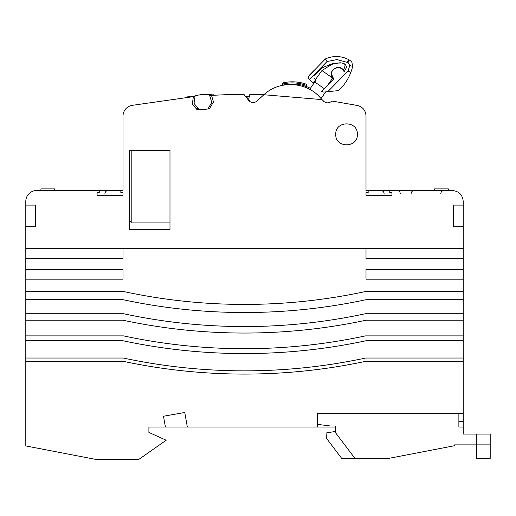 <?xml version="1.0" encoding="UTF-8"?>
<svg xmlns="http://www.w3.org/2000/svg" width="516" height="516" viewBox="0 0 516 516"><rect width="100%" height="100%" fill="white"/><g stroke="black" fill="none" stroke-linecap="round" stroke-linejoin="round"><path stroke-width="0.77" d="M249.164 100.414A541.419 541.419 0 0 1 249.647 100.42L249.628 100.485A4.863 4.863 0 0 1 249.383 101.22M249.628 100.485L249.434 101.265M214.211 95.196L214.011 94.783A583.009 583.009 0 0 0 211.367 94.938M187.392 97.208L187.34 96.866A583.009 583.009 0 0 1 195.093 96.137M245.352 96.176A582.674 582.674 0 0 1 246.19 96.215A582.674 582.674 0 0 1 249.351 96.376M249.699 101.471L246.19 96.215M333.51 79.167L332.375 77.845C327.338 70.911 338.98 63.023 343.553 70.279L345.088 65.861L344.656 63.919M321.042 98.543L325.693 91.874M332.601 78.168L327.957 84.83M324.235 88.623L314.779 82.038L309.677 89.352M315.508 80.174L315.637 80.806L314.779 82.038M315.424 79.664L321.92 70.557L332.375 77.845M321.92 70.557L331.859 64.319L340.115 62.733L342.669 63.204M195.132 95.86A41.041 41.041 0 0 1 211.289 94.667L213.489 101.975L209.573 108.489A26.361 26.361 0 0 1 198.86 109.282L194.029 103.413L195.132 95.86M169.983 222.931L131.199 222.931L131.199 150.549M309.781 89.21L305.182 87.256M310.4 88.313A39.964 39.964 0 0 0 279.969 85.927M306.704 86.662L306.704 85.508C299.873 82.979 292.862 82.289 285.664 83.437L285.645 84.54A39.964 39.964 0 0 0 282.4 85.224L282.4 84.108A41.041 41.041 0 0 1 285.625 83.444L285.645 84.54M306.704 85.508L306.704 85.121L306.704 85.508M285.664 83.437L284.406 82.566A42.118 42.118 0 0 1 305.975 84.102L306.704 85.121L305.975 84.102L306.465 84.45M284.368 82.573L284.361 82.573A42.118 42.118 0 0 0 283.252 82.805L282.4 83.856L283.252 82.805M285.625 83.444L284.406 82.566M313.676 83.618L309.213 79.245L308.4 77.316L308.497 78.013M308.671 78.49L308.89 78.858M308.684 76.123L325.299 58.985A26.174 26.174 0 0 1 348.687 59.637L348.081 62.604L349.751 65.551L348.119 70.969L327.821 91.661L323.674 92.074L321.558 91.351L333.697 78.974L331.549 74.156C331.156 67.203 342.005 65.222 344.095 71.866L346.604 67.273L345.449 64.21L342.076 62.984L333.555 63.152L322.468 67.66L314.792 75.484M348.081 62.604L347.649 62.513L348.687 59.637L351.725 61.539L352.667 66.338A48.414 48.414 0 0 1 350.732 72.633C348.042 79.554 344.004 85.546 338.631 90.603L327.821 91.661M349.751 65.551L352.667 66.338M325.299 58.985L327.06 61.507L336.987 59.579L347.649 62.513M308.4 77.316L309.174 75.426L314.605 69.886M348.119 70.969L350.732 72.633M309.445 79.47L327.06 61.507M312.883 82.844L315.721 79.954L313.793 78.064M458.879 421.662L463.213 421.662L463.2 434.085L476.358 434.085L476.358 444.882L454.583 444.882L454.583 445.708L388.664 458.395L354.95 458.395L335.768 433.034L335.768 425.984L330.369 425.984L317.411 424.365L317.411 427.042L148.905 427.042L148.905 432.434L166.204 440.245L138.759 459.446L96.008 459.446L25.8 445.934L25.8 291.592L123.853 291.592A574.037 574.037 0 0 0 365.147 291.611L463.213 291.611L463.213 313.741L365.322 313.741A575.656 575.656 0 0 1 123.685 313.741L25.8 313.741M463.213 427.042L458.879 427.042L463.155 427.067M25.8 299.693L122.995 299.693A582.138 582.138 0 0 0 366.005 299.712L463.213 299.712M25.8 320.223L122.995 320.223A582.138 582.138 0 0 0 366.005 320.223L463.213 320.223L463.213 335.884L365.489 335.884A577.275 577.275 0 0 1 123.511 335.884L25.8 335.884M25.8 340.747L122.995 340.747A582.138 582.138 0 0 0 366.005 340.747L463.213 340.747L463.213 358.027L365.663 358.027A578.894 578.894 0 0 1 123.337 358.027L25.8 358.027M187.34 427.042L184.767 412.484L163.495 416.238L165.404 427.042M148.905 427.042L148.905 432.434M25.8 361.264L122.995 361.264A582.138 582.138 0 0 0 366.005 361.264L463.213 361.264L463.213 421.662M335.768 427.042L317.411 427.042M463.213 413.561L458.879 413.561L458.879 427.067M122.995 248.293L25.8 248.293L25.8 258.651L122.995 258.651L122.995 248.293L366.005 248.293L366.005 258.671L463.213 258.671L463.213 291.611M463.213 269.468L366.005 269.468L366.005 279.188L463.213 279.188M122.995 279.175L122.995 269.455L25.8 269.455L25.8 279.175L122.995 279.175M463.213 313.741L463.213 320.223M463.213 335.884L463.213 340.747M463.213 358.027L463.213 361.264M366.005 248.293L463.213 248.293L463.213 258.671M25.8 258.651L25.8 269.455M25.8 279.175L25.8 291.592M335.761 134.347C335.097 148.286 358.033 148.286 357.362 134.347C358.033 120.415 335.097 120.415 335.761 134.347M323.126 100.833C325.996 103.464 328.924 103.529 331.911 101.026L357.588 105.516C362.832 106.999 365.638 110.456 366.005 115.894L366.005 190.514L452.28 190.514C458.95 191.152 462.594 194.803 463.213 201.472L463.213 248.293L25.8 248.293L25.8 201.472A10.894 10.894 0 0 1 36.733 190.514L122.995 190.514L122.995 115.984A11.004 11.004 0 0 1 131.741 105.412L193.377 96.653L192.313 103.929L197.144 109.798L207.858 109.011L211.773 102.497L209.651 95.454L225.195 94.731L243.971 94.415L249.093 100.949C251.66 103.084 254.272 103.136 256.929 101.117L263.863 94.744L322.01 99.607L324.48 101.987M25.8 226.692L35.507 226.692L35.507 205.091L25.8 205.091M169.983 150.549L129.484 150.549L129.484 229.394L169.983 229.394L169.983 150.549M99.246 190.514L99.246 192.674L97.085 192.674L97.085 195.37L123.008 195.37L123.008 192.674L120.847 192.674L120.847 190.514M35.507 226.692L35.507 205.091M463.213 205.091L453.506 205.091L453.506 226.692L463.213 226.692M391.928 192.674L389.767 192.674L389.767 190.514L389.767 192.674L391.928 192.674L391.928 195.37L366.005 195.37L391.928 195.37M366.005 195.37L366.005 192.674L368.166 192.674L368.166 190.514L368.166 192.674M40.899 190.514L40.899 188.895L54.399 188.895L54.399 190.514M54.49 190.514L54.399 188.895M54.554 190.514L54.554 188.895L53.903 188.895M193.377 96.653L195.035 96.511M248.557 99.556L249.834 94.441L263.863 94.744C279.304 80.122 306.207 81.463 320.126 97.543L322.01 99.607M434.575 190.514L434.575 188.895L434.549 190.514M448.075 190.514L448.075 188.895L434.575 188.895M448.127 190.514L448.075 188.895M448.314 190.514L448.314 188.895L447.72 188.895M453.506 205.091L453.506 226.692M263.863 94.744L258.393 99.807M198.118 108.379L195.977 108.379M129.484 221.293L131.199 221.293M317.411 424.365L317.411 413.561L458.879 413.561M476.358 444.882L490.2 444.882L490.2 434.085L476.358 434.085M326.028 433.001L335.748 431.382L326.028 433.001L326.564 438.407L341.689 458.395L354.95 458.395M490.2 444.882L490.2 458.382L476.7 458.382L476.7 444.882M347.262 62.307L348.687 59.637M104.909 193.752C105.096 191.784 106.18 190.701 108.147 190.514M411.11 193.752C411.297 191.784 412.381 190.701 414.348 190.514M440.799 193.752C440.993 191.784 442.077 190.701 444.044 190.514M54.715 190.514L54.715 188.895M448.372 190.514L448.372 188.895M384.104 193.752C383.917 191.784 382.833 190.701 380.866 190.514M400.3 193.752C400.106 191.784 399.029 190.701 397.062 190.514"/></g></svg>
